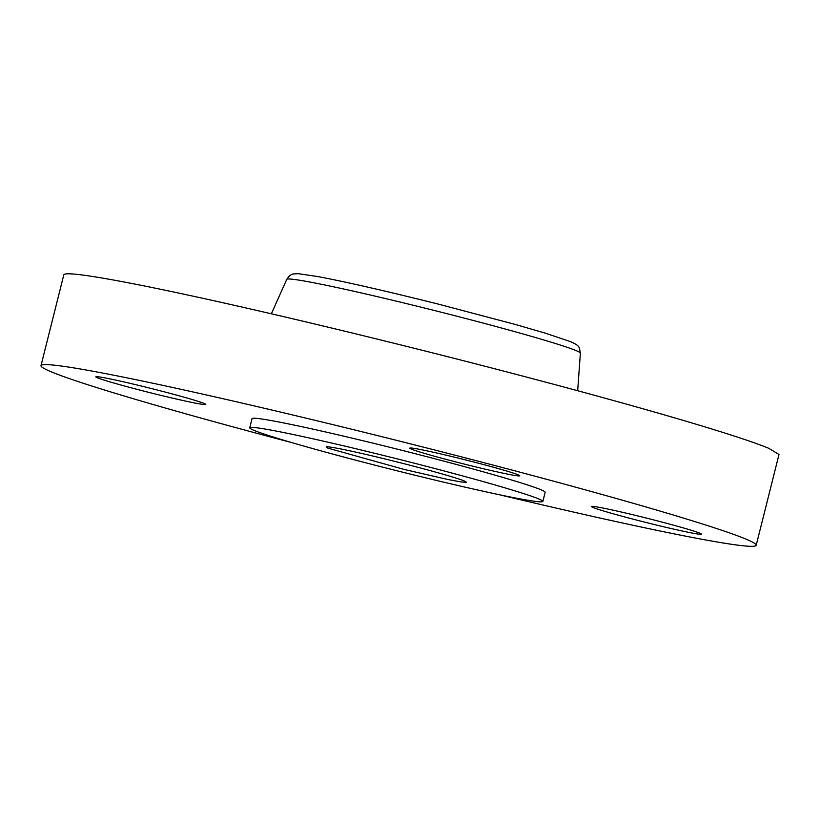 <?xml version="1.0" encoding="UTF-8"?>
<svg xmlns="http://www.w3.org/2000/svg" width="820" height="820" viewBox="0 0 820 820"><rect width="100%" height="100%" fill="white"/><g stroke="black" fill="none" stroke-linecap="round" stroke-linejoin="round"><path stroke-width="1.23" d="M464.438 481.032A72.303 2.778 -165.9 0 0 388.27 459.764A72.303 2.778 -165.9 0 0 326.175 447.013A72.303 2.778 -165.9 0 0 328.164 448.212L404.321 469.481L448.427 479.608L461.65 482.047L466.426 482.242L464.438 481.032M538.689 498.919A151.105 5.801 -165.9 0 0 379.527 454.475A151.105 5.801 -165.9 0 0 249.741 427.814A151.105 5.801 -165.9 0 0 253.903 430.326A151.105 5.801 -165.9 0 0 413.075 474.77A151.105 5.801 -165.9 0 0 542.85 501.44A151.105 5.801 -165.9 0 0 538.689 498.919M542.85 501.44L545.156 492.287A151.105 5.801 -165.9 0 0 540.995 489.765A151.105 5.801 -165.9 0 0 381.823 445.321A151.105 5.801 -165.9 0 0 252.037 418.661L249.741 427.814M498.662 494.573A368.703 14.155 -165.9 0 0 756.194 545.29A368.703 14.155 -165.9 0 0 746.046 539.15A368.703 14.155 -165.9 0 0 357.674 430.705A368.703 14.155 -165.9 0 0 41 365.648A368.703 14.155 -165.9 0 0 51.147 371.788A368.703 14.155 -165.9 0 0 291.93 442.646M593.003 507.457A56.662 2.173 -165.9 0 0 652.689 524.123A56.662 2.173 -165.9 0 0 701.356 534.117A56.662 2.173 -165.9 0 0 699.798 533.174A56.662 2.173 -165.9 0 0 640.102 516.508A56.662 2.173 -165.9 0 0 591.435 506.514A56.662 2.173 -165.9 0 0 593.003 507.457M477.783 467.4A56.662 2.173 -165.9 0 0 519.736 475.764A56.662 2.173 -165.9 0 0 451.758 456.514A56.662 2.173 -165.9 0 0 409.815 448.15A56.662 2.173 -165.9 0 0 477.783 467.4M204.19 403.481A56.662 2.173 -165.9 0 0 144.504 386.814A56.662 2.173 -165.9 0 0 95.837 376.821A56.662 2.173 -165.9 0 0 97.395 377.764A56.662 2.173 -165.9 0 0 157.081 394.43A56.662 2.173 -165.9 0 0 205.758 404.424A56.662 2.173 -165.9 0 0 204.19 403.481M756.194 545.29L779 454.495L768.852 448.355A368.703 14.155 -165.9 0 0 380.48 339.91A368.703 14.155 -165.9 0 0 63.806 274.854L41 365.648M286.764 279.374C289.05 275.827 291.377 274.013 293.724 273.921L298.265 273.675L318.098 276.606C346.993 282.111 387.019 291.274 438.167 304.077L515.554 324.525L545.351 333.166L570.904 341.776C580.037 346.06 579.104 346.716 580.375 353.123A151.372 5.812 -165.9 0 0 576.204 350.642A151.372 5.812 -165.9 0 0 417.247 306.239A151.372 5.812 -165.9 0 0 286.764 279.374L271.358 313.793M580.375 353.123L577.68 390.74"/></g></svg>
